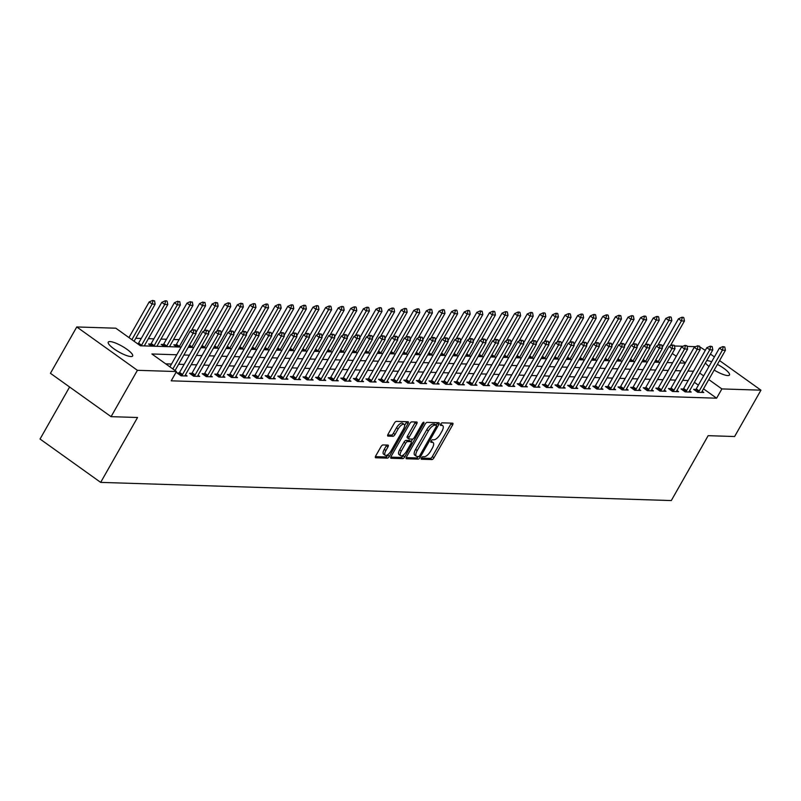 <?xml version="1.0" encoding="UTF-8"?>
<svg xmlns="http://www.w3.org/2000/svg" width="801" height="801" viewBox="0 0 801 801"><rect width="100%" height="100%" fill="white"/><g stroke="black" fill="none" stroke-linecap="round" stroke-linejoin="round"><path stroke-width="1.2" d="M421.466 457.932A1.512 0.601 125.6 0 0 421.286 459.173A1.512 0.601 125.6 0 0 421.436 459.223L431.949 459.564A2.153 0.851 125.6 0 0 433.972 457.772L452.575 425.021A2.153 0.851 125.6 0 0 452.845 423.238A2.153 0.851 125.6 0 0 452.625 423.168L442.112 422.828A1.512 0.601 125.6 0 0 440.69 424.079A1.512 0.601 125.6 0 0 440.51 425.331A1.512 0.601 125.6 0 0 440.66 425.381L442.022 425.421A6.889 2.723 125.6 0 1 442.723 425.641A6.889 2.723 125.6 0 1 441.882 431.349L440.33 434.072A6.889 2.723 125.6 0 1 433.852 439.799L432.5 439.759A1.512 0.601 125.6 0 0 431.078 441.011A1.512 0.601 125.6 0 0 430.898 442.252A1.512 0.601 125.6 0 0 431.048 442.302L432.41 442.342A6.889 2.723 125.6 0 1 433.111 442.563A6.889 2.723 125.6 0 1 432.27 448.27L430.718 451.003A6.889 2.723 125.6 0 1 424.24 456.72L422.878 456.68A1.512 0.601 125.6 0 0 421.466 457.932M109.957 341.566A14.038 3.294 -150.4 0 1 124.576 347.704A14.038 3.294 -150.4 0 1 132.656 355.994A14.038 3.294 -150.4 0 1 130.933 356.555A14.038 3.294 -150.4 0 1 116.315 350.417A14.038 3.294 -150.4 0 1 108.245 342.127A14.038 3.294 -150.4 0 1 109.957 341.566M706.742 360.57A14.038 3.294 -150.4 0 1 706.792 360.57A14.038 3.294 -150.4 0 1 711.658 361.772M717.406 364.385A14.038 3.294 -150.4 0 1 729.481 375.008A14.038 3.294 -150.4 0 1 727.769 375.569A14.038 3.294 -150.4 0 1 714.172 370.072M382.978 444.935A2.153 0.851 125.6 0 0 380.956 446.728L375.739 455.919A2.153 0.851 125.6 0 0 375.469 457.701A2.153 0.851 125.6 0 0 375.689 457.772L387.374 458.142A2.153 0.851 125.6 0 0 389.396 456.35L407.999 423.599A2.153 0.851 125.6 0 0 408.26 421.817A2.153 0.851 125.6 0 0 408.039 421.747L396.365 421.376A2.153 0.851 125.6 0 0 394.342 423.158L388.034 434.262A2.153 0.851 125.6 0 0 387.774 436.044A2.153 0.851 125.6 0 0 387.994 436.114L392.991 436.275A2.153 0.851 125.6 0 0 395.013 434.482L398.137 428.976A5.757 2.283 125.6 0 1 404.135 424.38A5.757 2.283 125.6 0 1 403.434 429.146L391.188 450.713A5.757 2.283 125.6 0 1 385.191 455.308A5.757 2.283 125.6 0 1 385.892 450.542L387.934 446.948A2.153 0.851 125.6 0 0 388.195 445.166A2.153 0.851 125.6 0 0 387.974 445.096L382.978 444.935M719.568 360.58L760.95 390.177L734.617 436.525L708.154 435.674L671.298 500.565L100.676 482.382L137.542 417.501L111.079 416.66L137.402 370.312L76.776 326.958L115.835 328.2L140.415 345.782L181.146 347.073M760.95 390.177L721.881 388.926L708.785 379.564M176.771 354.773L151.89 353.982L176.47 371.554L171.204 380.825L716.615 398.197L721.881 388.926M176.47 371.554L137.402 370.312M406.507 456.9A2.153 0.851 125.6 0 0 406.247 458.683A2.153 0.851 125.6 0 0 406.467 458.753L418.142 459.123A2.153 0.851 125.6 0 0 420.165 457.331L438.778 424.58A2.153 0.851 125.6 0 0 439.038 422.798A2.153 0.851 125.6 0 0 438.818 422.728L427.143 422.357A2.153 0.851 125.6 0 0 425.121 424.14L406.507 456.9M402.753 458.633L391.078 458.262A2.153 0.851 125.6 0 1 390.858 458.192A2.153 0.851 125.6 0 1 391.128 456.41L409.732 423.649A2.153 0.851 125.6 0 1 411.754 421.867L416.75 422.027A2.153 0.851 125.6 0 1 416.971 422.097A2.153 0.851 125.6 0 1 416.71 423.879L409.161 437.156A2.153 0.851 125.6 0 0 408.9 438.938A2.153 0.851 125.6 0 0 409.121 439.008L412.435 439.118A2.153 0.851 125.6 0 0 414.457 437.326L422.307 423.499A1.512 0.601 125.6 0 1 423.879 422.297A1.512 0.601 125.6 0 1 423.699 423.539L404.775 456.84A2.153 0.851 125.6 0 1 402.753 458.633L401.121 457.461L390.798 457.131M716.615 398.197L703.518 388.835M698.382 385.161L694.397 382.307M688.189 380.505L682.692 380.325M675.593 380.105L670.087 379.924M662.988 379.694L657.481 379.524M650.382 379.294L644.885 379.123M637.786 378.893L632.279 378.723M625.18 378.493L619.674 378.322M612.575 378.092L607.078 377.922M599.979 377.692L594.472 377.511M587.373 377.291L581.876 377.111M574.778 376.891L569.271 376.71M562.172 376.49L556.665 376.31M549.566 376.09L544.069 375.909M536.97 375.689L531.463 375.509M524.365 375.279L518.858 375.108M511.759 374.878L506.262 374.708M499.163 374.478L493.656 374.307M486.557 374.077L481.061 373.907M473.962 373.677L468.455 373.506M461.356 373.276L455.849 373.096M448.75 372.876L443.253 372.695M436.155 372.475L430.648 372.295M423.549 372.075L418.042 371.894M410.943 371.674L405.446 371.494M398.347 371.264L392.84 371.093M385.742 370.863L380.235 370.693M373.146 370.462L367.639 370.292M360.54 370.062L355.033 369.892M347.934 369.661L342.438 369.491M335.339 369.261L329.832 369.091M322.733 368.86L317.226 368.68M310.127 368.46L304.63 368.28M297.531 368.06L292.025 367.879M284.926 367.659L279.419 367.479M272.32 367.259L266.823 367.078M259.724 366.848L254.217 366.678M247.119 366.447L241.622 366.277M234.523 366.047L229.016 365.877M221.917 365.646L216.41 365.476M209.311 365.246L203.814 365.076M196.716 364.845L191.209 364.665M184.11 364.445L178.603 364.265M171.504 364.044L165.697 363.854M695.158 390.427L695.899 389.446L693.646 389.356L697.741 392.28L703.799 392.47L702.127 391.278M682.552 390.027L683.293 389.046L681.05 388.946L685.145 391.879L691.193 392.069L689.531 390.878M669.956 389.626L670.687 388.635L668.445 388.545L672.54 391.479L678.587 391.669L676.925 390.477M658.102 388.215L655.839 388.145L659.934 391.078L665.991 391.268L664.319 390.077M644.755 388.825L645.486 387.834L643.243 387.744L647.338 390.678L653.386 390.868L651.724 389.676M632.149 388.425L632.88 387.434L630.637 387.344L634.732 390.277L640.78 390.467L639.118 389.276M619.543 388.024L620.284 387.033L618.032 386.943L622.137 389.877L628.184 390.067L626.522 388.875M607.699 386.613L605.436 386.543L609.531 389.466L615.579 389.666L613.916 388.475M594.342 387.223L595.083 386.232L592.83 386.142L596.925 389.066L602.973 389.266L601.311 388.074M581.736 386.813L582.477 385.832L580.234 385.742L584.33 388.665L590.377 388.855L588.715 387.674M569.891 385.411L567.629 385.341L571.724 388.265L577.771 388.455L576.109 387.273M556.535 386.012L557.276 385.031L555.023 384.931L559.118 387.864L565.176 388.054L563.503 386.863M543.929 385.611L544.67 384.63L542.427 384.53L546.522 387.464L552.57 387.654L550.908 386.462M532.084 384.2L529.821 384.13L533.917 387.063L539.964 387.253L538.302 386.062M519.479 383.799L517.216 383.729L521.321 386.663L527.368 386.853L525.696 385.661M506.883 383.399L504.62 383.329L508.715 386.262L514.763 386.452L513.101 385.261M494.277 382.998L492.014 382.928L496.109 385.862L502.157 386.052L500.495 384.86M481.671 382.598L479.419 382.528L483.514 385.451L489.561 385.651L487.899 384.46M469.076 382.197L466.813 382.127L470.908 385.051L476.955 385.251L475.293 384.059M456.47 381.797L454.207 381.727L458.302 384.65L464.36 384.85L462.688 383.659M443.864 381.396L441.611 381.326L445.706 384.25L451.754 384.44L450.092 383.258M431.268 380.996L429.006 380.926L433.101 383.849L439.148 384.039L437.486 382.848M418.663 380.595L416.4 380.515L420.505 383.449L426.553 383.639L424.88 382.447M406.067 380.195L403.804 380.115L407.899 383.048L413.947 383.238L412.285 382.047M393.461 379.784L391.198 379.714L395.293 382.648L401.341 382.838L399.679 381.646M380.855 379.384L378.603 379.314L382.698 382.247L388.745 382.437L387.083 381.246M368.26 378.983L365.997 378.913L370.092 381.847L376.14 382.037L374.478 380.845M355.654 378.583L353.391 378.513L357.486 381.446L363.544 381.636L361.872 380.445M343.048 378.182L340.795 378.112L344.891 381.036L350.938 381.236L349.276 380.044M330.453 377.782L328.19 377.712L332.285 380.635L338.332 380.835L336.67 379.644M317.847 377.381L315.584 377.311L319.689 380.235L325.737 380.425L324.065 379.243M305.241 376.981L302.988 376.911L307.083 379.834L313.131 380.024L311.469 378.843M292.645 376.58L290.383 376.51L294.478 379.434L300.525 379.624L298.863 378.432M280.04 376.18L277.777 376.1L281.882 379.033L287.929 379.223L286.267 378.032M266.693 376.78L267.424 375.789L265.181 375.699L269.276 378.633L275.324 378.823L273.662 377.631M254.087 376.38L254.828 375.389L252.575 375.299L256.67 378.232L262.718 378.422L261.056 377.231M242.232 374.968L239.98 374.898L244.075 377.832L250.122 378.022L248.46 376.83M228.886 375.579L229.617 374.588L227.374 374.498L231.469 377.431L237.517 377.621L235.854 376.43M216.28 375.178L217.021 374.187L214.768 374.097L218.863 377.021L224.921 377.221L223.249 376.029M203.674 374.778L204.415 373.787L202.172 373.697L206.268 376.62L212.315 376.82L210.653 375.629M191.829 373.366L189.567 373.296L193.662 376.22L199.709 376.42L198.047 375.228M178.473 373.967L179.214 372.986L176.961 372.896L181.066 375.819L187.114 376.009L185.442 374.828M179.074 339.654L173.577 339.484M166.478 339.254L160.971 339.083M153.872 338.853L148.365 338.673M141.266 338.453L135.769 338.272M654.838 361.601L655.669 362.192M642.232 361.201L643.063 361.792M629.636 360.8L630.457 361.391M617.03 360.39L617.861 360.991M604.425 359.989L605.256 360.59M591.829 359.589L592.66 360.19M579.223 359.188L580.054 359.779M566.617 358.788L567.448 359.379M554.022 358.387L554.853 358.978M541.416 357.987L542.247 358.578M528.82 357.586L529.641 358.177M516.214 357.186L517.045 357.777M503.609 356.785L504.44 357.376M491.013 356.385L491.844 356.976M478.407 355.974L479.238 356.575M465.802 355.574L466.633 356.175M453.206 355.173L454.037 355.774M440.6 354.773L441.431 355.364M428.004 354.372L428.825 354.963M415.399 353.972L416.23 354.563M402.793 353.571L403.624 354.162M390.197 353.171L391.018 353.762M377.591 352.77L378.422 353.361M364.986 352.37L365.817 352.961M352.39 351.969L353.221 352.56M339.784 351.559L340.615 352.16M327.188 351.158L328.01 351.759M314.583 350.758L315.414 351.349M301.977 350.357L302.808 350.948M289.381 349.957L290.202 350.548M276.776 349.556L277.607 350.147M264.17 349.156L265.001 349.747M251.574 348.755L252.405 349.346M238.968 348.355L239.799 348.946M226.363 347.954L227.194 348.545M213.767 347.544L214.598 348.145M201.161 347.143L201.992 347.744M188.565 346.743L189.386 347.344M191.409 330.673L205.557 305.762L202.533 305.662L199.589 303.549L176.42 344.34A2.193 0.871 -54.4 0 1 176.05 344.901L173.807 344.8L176.791 346.933M169.522 346.703L169.522 346.703A2.193 0.871 -54.4 0 1 169.792 346.142L192.961 305.351L189.937 305.261L186.983 303.148L163.815 343.939A2.193 0.871 -54.4 0 1 163.454 344.49L161.201 344.4L164.185 346.533M169.682 346.332L170.233 346.733M156.916 346.302L156.916 346.302A2.193 0.871 -54.4 0 1 157.186 345.742L180.355 304.951L177.331 304.861L174.388 302.748L151.219 343.529A2.193 0.871 -54.4 0 1 150.848 344.09L148.606 343.999L151.589 346.132M157.086 345.932L157.637 346.322M138.263 343.669L137.432 343.649M144.48 345.531L145.031 345.922M69.607 387.003L40.05 439.028L100.676 482.382M699.694 346.803L705.301 350.387M710.437 354.062L714.422 356.906M111.079 416.66L50.443 373.306L76.776 326.958M661.896 345.601L663.218 345.642M674.492 346.002L683.013 346.272M687.098 346.402L695.608 346.673M708.985 366.478A14.038 3.294 -150.4 0 1 705.441 362.863M685.396 362.843L681.411 359.989M676.274 356.315L672.289 353.461M662.677 346.593L661.986 346.102M188.245 347.304L193.752 347.474M200.851 347.704L206.348 347.874M213.446 348.105L218.953 348.285M226.052 348.505L231.559 348.685M238.658 348.906L244.155 349.086M251.254 349.306L256.761 349.486M263.859 349.707L269.356 349.887M276.455 350.117L281.962 350.287M289.061 350.518L294.568 350.688M301.667 350.918L307.163 351.088M314.262 351.319L319.769 351.489M326.868 351.719L332.375 351.889M339.474 352.12L344.971 352.3M352.07 352.52L357.576 352.7M364.675 352.921L370.182 353.101M377.271 353.321L382.778 353.501M389.877 353.722L395.384 353.902M402.482 354.122L407.979 354.302M415.078 354.533L420.585 354.703M427.684 354.933L433.191 355.103M440.29 355.334L445.787 355.504M452.885 355.734L458.392 355.904M465.491 356.135L470.998 356.305M478.087 356.535L483.594 356.715M490.693 356.936L496.199 357.116M503.298 357.336L508.795 357.516M515.894 357.737L521.401 357.917M528.5 358.137L534.007 358.317M541.106 358.548L546.602 358.718M553.701 358.948L559.208 359.118M566.307 359.349L571.814 359.519M578.913 359.749L584.41 359.919M591.508 360.15L597.015 360.32M604.114 360.55L609.611 360.72M616.71 360.951L622.217 361.131M629.316 361.351L634.823 361.531M641.921 361.752L647.418 361.932M654.517 362.152L660.024 362.332M667.123 362.553L672.63 362.733M679.729 362.963L685.225 363.133M693.456 371.233L687.949 371.053M680.86 370.833L675.353 370.653M668.254 370.432L662.747 370.252M655.649 370.032L650.152 369.852M643.053 369.631L637.546 369.451M630.447 369.221L624.94 369.051M617.841 368.82L612.344 368.65M605.246 368.42L599.739 368.25M592.64 368.019L587.133 367.849M580.034 367.619L574.537 367.449M567.438 367.218L561.932 367.038M554.833 366.818L549.336 366.638M542.237 366.417L536.73 366.237M529.631 366.017L524.124 365.837M517.025 365.616L511.529 365.436M504.43 365.206L498.923 365.036M491.824 364.805L486.317 364.635M479.218 364.405L473.721 364.235M466.623 364.004L461.116 363.834M454.017 363.604L448.52 363.434M441.421 363.203L435.914 363.033M428.815 362.803L423.308 362.623M416.21 362.402L410.713 362.222M403.614 362.002L398.107 361.822M391.008 361.601L385.501 361.421M378.402 361.201L372.906 361.021M365.807 360.79L360.3 360.62M353.201 360.39L347.694 360.22M340.605 359.989L335.098 359.819M327.999 359.589L322.493 359.419M315.394 359.188L309.897 359.018M302.798 358.788L297.291 358.608M290.192 358.387L284.685 358.207M277.587 357.987L272.09 357.807M264.991 357.586L259.484 357.406M252.385 357.186L246.878 357.006M239.789 356.785L234.282 356.605M227.184 356.375L221.677 356.205M214.578 355.974L209.081 355.804M201.982 355.574L196.475 355.404M189.376 355.173L183.87 355.003M703.638 375.889L699.653 373.036M433.111 442.563L431.469 441.391A6.889 2.723 125.6 0 0 430.978 441.191M442.723 425.641L441.081 424.47A6.889 2.723 125.6 0 0 440.59 424.27M421.376 458.102L430.307 458.392A2.153 0.851 125.6 0 0 432.33 456.6L450.943 423.849A2.153 0.851 125.6 0 0 451.273 423.128M436.175 425.101L437.136 423.409A2.153 0.851 125.6 0 0 437.466 422.688M406.187 457.621L416.51 457.952A2.153 0.851 125.6 0 0 418.302 456.53M418.502 456.54A1.512 0.601 125.6 0 0 419.924 455.288L436.255 426.532A1.512 0.601 125.6 0 0 436.435 425.291A1.512 0.601 125.6 0 0 436.285 425.241L434.853 425.191A6.889 2.723 125.6 0 0 428.375 430.918L417.211 450.573A6.889 2.723 125.6 0 0 416.37 456.27A6.889 2.723 125.6 0 0 417.071 456.49L418.502 456.54M434.893 424.25A1.512 0.601 125.6 0 0 434.793 424.119A1.512 0.601 125.6 0 0 434.643 424.069L436.285 425.241M416.37 456.27L414.728 455.098A6.889 2.723 125.6 0 1 415.569 449.401L426.733 429.747A6.889 2.723 125.6 0 1 433.211 424.019L434.643 424.069M408.76 438.758L407.479 437.837A2.153 0.851 125.6 0 1 407.258 437.767A2.153 0.851 125.6 0 1 407.519 435.984L415.068 422.708A2.153 0.851 125.6 0 0 415.399 421.977M412.555 439.108L411.103 441.661M403.694 454.708L403.143 455.669L404.775 456.84M401.331 450.943A5.757 2.283 125.6 0 0 400.63 455.709A5.757 2.283 125.6 0 0 406.628 451.113L410.943 443.514A2.153 0.851 125.6 0 0 411.203 441.731A2.153 0.851 125.6 0 0 410.983 441.661L407.669 441.561A2.153 0.851 125.6 0 0 405.646 443.343L401.331 450.943L399.689 449.772A5.757 2.283 125.6 0 0 398.988 454.537L400.63 455.709M409.701 440.74A2.153 0.851 125.6 0 0 409.561 440.56A2.153 0.851 125.6 0 0 409.351 440.49L410.983 441.661M399.689 449.772L404.004 442.172A2.153 0.851 125.6 0 1 406.027 440.39L409.351 440.49M401.121 457.461A2.153 0.851 125.6 0 0 403.143 455.669M385.191 455.308L383.549 454.137A5.757 2.283 125.6 0 1 384.25 449.371L386.292 445.777A2.153 0.851 125.6 0 0 386.623 445.056M404.135 424.38L402.502 423.208A5.757 2.283 125.6 0 0 396.505 427.804L398.137 428.976M387.704 434.983L391.349 435.103A2.153 0.851 125.6 0 0 393.371 433.311L396.505 427.804M404.615 425.501L406.357 422.427A2.153 0.851 125.6 0 0 406.688 421.706M375.409 456.64L385.732 456.97A2.153 0.851 125.6 0 0 387.754 455.178L388.255 454.307M655.448 360.52L657.881 362.262A2.193 0.871 -54.4 0 0 658.242 361.702L681.411 320.921L678.467 318.808L662.227 347.394M683.333 317.346L681.821 317.296L683.333 317.346M670.287 345.922L684.434 321.011L681.411 320.921L682.312 317.647M684.434 321.011L683.824 317.697M681.821 317.296L678.467 318.808M724.785 346.993L722.782 346.593L724.785 346.993L725.406 350.307L702.237 391.088A2.193 0.871 125.6 0 0 701.966 391.649L701.666 392.41M698.292 392.3L698.842 391.549A2.193 0.871 125.6 0 0 699.213 390.988L722.382 350.207L719.428 348.095L722.782 346.593M698.842 391.549L695.899 389.446A2.193 0.871 125.6 0 0 696.259 388.885L719.428 348.095M725.406 350.307L722.382 350.207L723.273 346.943M642.843 360.12L645.276 361.862A2.193 0.871 -54.4 0 0 645.646 361.301L668.815 320.51L665.861 318.408L649.621 346.993M670.727 316.946L669.215 316.896L670.727 316.946M657.681 345.521L671.839 320.61L668.815 320.51L669.706 317.246M671.839 320.61L671.218 317.296M669.215 316.896L665.861 318.408M630.247 359.719L632.67 361.461A2.193 0.871 -54.4 0 0 633.04 360.901L656.209 320.11L653.256 318.007L637.025 346.593M658.122 316.545L656.61 316.495L658.122 316.545M645.085 345.121L659.233 320.21L656.209 320.11L657.11 316.846M659.233 320.21L658.622 316.896M656.61 316.495L653.256 318.007M617.641 359.319L620.074 361.061A2.193 0.871 -54.4 0 0 620.435 360.5L643.603 319.709L640.66 317.607L624.42 346.192M645.526 316.145L644.014 316.095L645.526 316.145M632.48 344.72L646.627 319.809L643.603 319.709L644.505 316.445M646.627 319.809L646.017 316.495M644.014 316.095L640.66 317.607M712.189 346.593L710.177 346.192L712.189 346.593L712.8 349.907L689.631 390.688A2.193 0.871 125.6 0 0 689.361 391.248L689.06 391.999M685.686 391.899L686.237 391.148A2.193 0.871 125.6 0 0 686.607 390.588L709.776 349.807L706.822 347.694L710.177 346.192M686.237 391.148L683.293 389.046A2.193 0.871 125.6 0 0 683.664 388.485L706.822 347.694M712.8 349.907L709.776 349.807L710.677 346.543M699.583 346.192L697.581 345.792L699.583 346.192L700.204 349.496L677.035 390.287A2.193 0.871 125.6 0 0 676.755 390.848L676.465 391.599M673.08 391.499L673.641 390.748A2.193 0.871 125.6 0 0 674.001 390.187L697.17 349.406L694.227 347.294L697.581 345.792M673.641 390.748L670.687 388.635A2.193 0.871 125.6 0 0 671.058 388.084L694.227 347.294M700.204 349.496L697.17 349.406L698.072 346.142M686.978 345.792L684.975 345.391L686.978 345.792L687.598 349.096L664.429 389.887A2.193 0.871 125.6 0 0 664.159 390.447L663.859 391.198M660.485 391.098L661.035 390.347A2.193 0.871 125.6 0 0 661.406 389.787L684.575 349.006L681.621 346.893L684.975 345.391M657.351 389.226L658.092 388.235A2.193 0.871 125.6 0 0 658.452 387.674L681.621 346.893M687.598 349.096L684.575 349.006L685.466 345.742M605.035 358.918L607.468 360.66A2.193 0.871 -54.4 0 0 607.839 360.09L631.008 319.309L628.054 317.196L611.814 345.782M632.92 315.744L631.408 315.694L632.92 315.744M619.874 344.32L634.032 319.409L631.008 319.309L631.899 316.045M634.032 319.409L633.411 316.095M631.408 315.694L628.054 317.196M674.382 345.381L672.379 344.981L674.382 345.381L674.993 348.695L651.824 389.486A2.193 0.871 125.6 0 0 651.553 390.047L651.263 390.798M647.879 390.688L648.44 389.947A2.193 0.871 125.6 0 0 648.8 389.386L671.969 348.605L669.025 346.493L672.379 344.981M648.44 389.947L645.486 387.834A2.193 0.871 125.6 0 0 645.856 387.273L669.025 346.493M674.993 348.695L671.969 348.605L672.87 345.341M607.278 343.919L621.426 319.008L618.402 318.908L595.233 359.689A2.193 0.871 -54.4 0 1 594.873 360.25L594.863 360.26M619.303 315.644L620.815 315.694L618.813 315.294L619.303 315.644L618.402 318.908L615.458 316.795L599.218 345.381M621.426 319.008L620.815 315.694M618.813 315.294L615.458 316.795M579.834 358.117L582.267 359.849A2.193 0.871 -54.4 0 0 582.637 359.289L605.796 318.508L602.853 316.395L586.612 344.981M607.719 314.943L606.207 314.893L607.719 314.943M594.672 343.519L608.83 318.608L605.796 318.508L606.697 315.244M608.83 318.608L608.209 315.294M606.207 314.893L602.853 316.395M567.238 357.717L569.661 359.449A2.193 0.871 -54.4 0 0 570.032 358.888L593.201 318.107L590.247 315.995L574.007 344.58M595.113 314.533L593.601 314.493L595.113 314.533M582.067 343.118L596.224 318.197L593.201 318.107L594.092 314.843M596.224 318.197L595.604 314.893M593.601 314.493L590.247 315.995M554.632 357.306L557.055 359.048A2.193 0.871 -54.4 0 0 557.426 358.488L580.595 317.707L577.651 315.594L561.411 344.18M582.517 314.132L581.005 314.092L582.517 314.132M569.471 342.718L583.619 317.797L580.595 317.707L581.496 314.443M583.619 317.797L583.008 314.493M581.005 314.092L577.651 315.594M542.027 356.906L544.46 358.648A2.193 0.871 -54.4 0 0 544.83 358.087L567.999 317.306L565.045 315.194L548.805 343.779M569.912 313.732L568.4 313.682L569.912 313.732M556.865 342.307L571.023 317.396L567.999 317.306L568.89 314.042M571.023 317.396L570.402 314.082M568.4 313.682L565.045 315.194M661.776 344.981L659.774 344.58L661.776 344.981L662.397 348.295L639.228 389.086A2.193 0.871 125.6 0 0 638.958 389.646L638.657 390.397M635.273 390.287L635.834 389.546A2.193 0.871 125.6 0 0 636.204 388.986L659.373 348.205L656.419 346.092L659.774 344.58M635.834 389.546L632.88 387.434A2.193 0.871 125.6 0 0 633.251 386.873L656.419 346.092M662.397 348.295L659.373 348.205L660.264 344.941M649.17 344.58L647.168 344.18L649.17 344.58L649.791 347.894L626.622 388.675A2.193 0.871 125.6 0 0 626.352 389.246L626.052 389.997M622.677 389.887L623.228 389.146A2.193 0.871 125.6 0 0 623.599 388.585L646.767 347.794L643.814 345.692L647.168 344.18M623.228 389.146L620.284 387.033A2.193 0.871 125.6 0 0 620.645 386.472L643.814 345.692M649.791 347.894L646.767 347.794L647.659 344.53M636.575 344.18L634.572 343.779L636.575 344.18L637.185 347.494L614.017 388.275A2.193 0.871 125.6 0 0 613.746 388.845L613.456 389.596M610.072 389.486L610.632 388.745A2.193 0.871 125.6 0 0 610.993 388.185L634.162 347.394L631.218 345.291L634.572 343.779M606.948 387.624L607.679 386.633A2.193 0.871 125.6 0 0 608.049 386.072L631.218 345.291M637.185 347.494L634.162 347.394L635.063 344.13M623.969 343.779L621.966 343.379L623.969 343.779L624.59 347.093L601.421 387.874A2.193 0.871 125.6 0 0 601.15 388.435L600.85 389.196M597.476 389.086L598.027 388.345A2.193 0.871 125.6 0 0 598.397 387.784L621.566 346.993L618.612 344.891L621.966 343.379M598.027 388.345L595.083 386.232A2.193 0.871 125.6 0 0 595.443 385.671L618.612 344.891M624.59 347.093L621.566 346.993L622.457 343.729M611.373 343.379L609.361 342.978L611.373 343.379L611.984 346.693L588.815 387.474A2.193 0.871 125.6 0 0 588.545 388.034L588.244 388.795M584.87 388.685L585.421 387.934A2.193 0.871 125.6 0 0 585.791 387.384L608.96 346.593L606.007 344.49L609.361 342.978M585.421 387.934L582.477 385.832A2.193 0.871 125.6 0 0 582.838 385.271L606.007 344.49M611.984 346.693L608.96 346.593L609.861 343.329M529.431 356.505L531.854 358.247A2.193 0.871 -54.4 0 0 532.224 357.687L555.393 316.906L552.44 314.793L536.209 343.379M557.306 313.331L555.794 313.281L557.306 313.331M544.269 341.907L558.417 316.996L555.393 316.906L556.284 313.642M558.417 316.996L557.806 313.682M555.794 313.281L552.44 314.793M598.768 342.978L596.765 342.578L598.768 342.978L599.378 346.292L576.219 387.073A2.193 0.871 125.6 0 0 575.939 387.634L575.649 388.395M572.264 388.285L572.825 387.534A2.193 0.871 125.6 0 0 573.186 386.973L596.355 346.192L593.411 344.08L596.765 342.578M569.141 386.412L569.871 385.431A2.193 0.871 125.6 0 0 570.242 384.87L593.411 344.08M599.378 346.292L596.355 346.192L597.256 342.928M516.825 356.105L519.258 357.847A2.193 0.871 -54.4 0 0 519.619 357.286L542.788 316.495L539.844 314.392L523.604 342.978M544.71 312.931L543.198 312.881L544.71 312.931M531.664 341.506L545.811 316.595L542.788 316.495L543.689 313.231M545.811 316.595L545.201 313.281M543.198 312.881L539.844 314.392M586.162 342.578L584.159 342.177L586.162 342.578L586.783 345.892L563.614 386.673A2.193 0.871 125.6 0 0 563.343 387.233L563.043 387.994M559.669 387.884L560.219 387.133A2.193 0.871 125.6 0 0 560.59 386.573L583.759 345.792L580.805 343.679L584.159 342.177M560.219 387.133L557.276 385.031A2.193 0.871 125.6 0 0 557.636 384.47L580.805 343.679M586.783 345.892L583.759 345.792L584.65 342.528M504.219 355.704L506.653 357.446A2.193 0.871 -54.4 0 0 507.023 356.886L530.192 316.095L527.238 313.992L510.998 342.578M532.104 312.53L530.592 312.48L532.104 312.53M519.058 341.106L533.216 316.195L530.192 316.095L531.083 312.831M533.216 316.195L532.595 312.881M530.592 312.48L527.238 313.992M573.566 342.177L571.564 341.777L573.566 342.177L574.177 345.491L551.008 386.272A2.193 0.871 125.6 0 0 550.738 386.833L550.447 387.584M547.063 387.484L547.624 386.733A2.193 0.871 125.6 0 0 547.984 386.172L571.153 345.391L568.209 343.279L571.564 341.777M547.624 386.733L544.67 384.63A2.193 0.871 125.6 0 0 545.04 384.069L568.209 343.279M574.177 345.491L571.153 345.391L572.054 342.127M491.624 355.304L494.047 357.046A2.193 0.871 -54.4 0 0 494.417 356.485L517.586 315.694L514.643 313.591L498.402 342.177M519.509 312.13L517.997 312.08L519.509 312.13M506.462 340.705L520.61 315.794L517.586 315.694L518.487 312.43M520.61 315.794L519.999 312.48M517.997 312.08L514.643 313.591M560.96 341.777L558.958 341.376L560.96 341.777L561.581 345.081L538.412 385.872A2.193 0.871 125.6 0 0 538.132 386.432L537.841 387.183M534.457 387.083L535.018 386.332A2.193 0.871 125.6 0 0 535.388 385.772L558.557 344.991L555.604 342.878L558.958 341.376M531.333 385.211L532.064 384.22A2.193 0.871 125.6 0 0 532.435 383.659L555.604 342.878M561.581 345.081L558.557 344.991L559.448 341.727M479.018 354.903L481.451 356.645A2.193 0.871 -54.4 0 0 481.812 356.085L504.98 315.294L502.037 313.191L485.796 341.777M506.903 311.729L505.391 311.679L506.903 311.729M493.857 340.305L508.014 315.394L504.98 315.294L505.882 312.03M508.014 315.394L507.393 312.08M505.391 311.679L502.037 313.191M548.355 341.366L546.352 340.976L548.355 341.366L548.975 344.68L525.806 385.471A2.193 0.871 125.6 0 0 525.536 386.032L525.236 386.783M521.862 386.673L522.412 385.932A2.193 0.871 125.6 0 0 522.783 385.371L545.952 344.59L542.998 342.478L546.352 340.976M518.728 384.81L519.469 383.819A2.193 0.871 125.6 0 0 519.829 383.258L542.998 342.478M548.975 344.68L545.952 344.59L546.843 341.326M466.422 354.503L468.845 356.245A2.193 0.871 -54.4 0 0 469.216 355.674L492.385 314.893L489.431 312.78L473.191 341.366M494.297 311.329L492.785 311.279L494.297 311.329M481.251 339.904L495.408 314.993L492.385 314.893L493.276 311.629M495.408 314.993L494.788 311.679M492.785 311.279L489.431 312.78M535.759 340.966L533.756 340.565L535.759 340.966L536.37 344.28L513.201 385.071A2.193 0.871 125.6 0 0 512.93 385.631L512.64 386.382M509.256 386.272L509.816 385.531A2.193 0.871 125.6 0 0 510.177 384.971L533.346 344.19L530.402 342.077L533.756 340.565M506.132 384.41L506.863 383.419A2.193 0.871 125.6 0 0 507.233 382.858L530.402 342.077M536.37 344.28L533.346 344.19L534.247 340.926M468.655 339.504L482.803 314.593L479.779 314.493L456.61 355.274A2.193 0.871 -54.4 0 1 456.25 355.834L456.24 355.844M480.68 311.229L482.192 311.279L480.189 310.878L480.68 311.229L479.779 314.493L476.835 312.38L460.595 340.966M482.803 314.593L482.192 311.279M480.189 310.878L476.835 312.38M441.211 353.702L443.644 355.434A2.193 0.871 -54.4 0 0 444.014 354.873L467.183 314.092L464.23 311.979L447.989 340.565M469.096 310.528L467.584 310.478L469.096 310.528M456.049 339.103L470.207 314.192L467.183 314.092L468.074 310.828M470.207 314.192L469.586 310.878M467.584 310.478L464.23 311.979M428.615 353.301L431.038 355.033A2.193 0.871 -54.4 0 0 431.409 354.473L454.578 313.692L451.624 311.579L435.384 340.165M456.49 310.117L454.978 310.077L456.49 310.117M443.454 338.703L457.601 313.782L454.578 313.692L455.469 310.428M457.601 313.782L456.981 310.478M454.978 310.077L451.624 311.579M416.009 352.891L418.442 354.633A2.193 0.871 -54.4 0 0 418.803 354.072L441.972 313.291L439.028 311.178L422.788 339.764M443.894 309.717L442.382 309.677L443.894 309.717M430.848 338.292L444.996 313.381L441.972 313.291L442.873 310.027M444.996 313.381L444.385 310.067M442.382 309.677L439.028 311.178M403.404 352.49L405.837 354.232A2.193 0.871 -54.4 0 0 406.207 353.672L429.376 312.891L426.422 310.778L410.182 339.364M431.288 309.316L429.777 309.266L431.288 309.316M418.242 337.892L432.4 312.981L429.376 312.891L430.267 309.627M432.4 312.981L431.779 309.667M429.777 309.266L426.422 310.778M390.808 352.09L393.231 353.832A2.193 0.871 -54.4 0 0 393.601 353.271L416.77 312.49L413.817 310.377L397.586 338.963M418.693 308.916L417.171 308.866L418.693 308.916M405.646 337.491L419.794 312.58L416.77 312.49L417.671 309.216M419.794 312.58L419.183 309.266M417.171 308.866L413.817 310.377M378.202 351.689L380.635 353.431A2.193 0.871 -54.4 0 0 380.996 352.871L404.165 312.08L401.221 309.977L384.981 338.563M406.087 308.515L404.575 308.465L406.087 308.515M393.041 337.091L407.188 312.18L404.165 312.08L405.066 308.816M407.188 312.18L406.578 308.866M404.575 308.465L401.221 309.977M365.596 351.289L368.029 353.031A2.193 0.871 -54.4 0 0 368.4 352.47L391.569 311.679L388.615 309.576L372.375 338.162M393.481 308.115L391.969 308.065L393.481 308.115M380.435 336.69L394.593 311.779L391.569 311.679L392.46 308.415M394.593 311.779L393.972 308.465M391.969 308.065L388.615 309.576M353.001 350.888L355.424 352.63A2.193 0.871 -54.4 0 0 355.794 352.07L378.963 311.279L376.019 309.176L359.779 337.762M380.886 307.714L379.374 307.664L380.886 307.714M367.839 336.29L381.987 311.379L378.963 311.279L379.864 308.015M381.987 311.379L381.376 308.065M379.374 307.664L376.019 309.176M340.395 350.488L342.828 352.23A2.193 0.871 -54.4 0 0 343.198 351.659L366.367 310.878L363.414 308.775L347.173 337.361M368.28 307.314L366.768 307.264L368.28 307.314M355.233 335.889L369.391 310.978L366.367 310.878L367.259 307.614M369.391 310.978L368.77 307.664M366.768 307.264L363.414 308.775M327.799 350.087L330.222 351.829A2.193 0.871 -54.4 0 0 330.593 351.259L353.762 310.478L350.808 308.365L334.568 336.951M355.674 306.913L354.162 306.863L355.674 306.913M342.638 335.489L356.785 310.578L353.762 310.478L354.653 307.214M356.785 310.578L356.165 307.264M354.162 306.863L350.808 308.365M315.194 349.687L317.627 351.419A2.193 0.871 -54.4 0 0 317.987 350.858L341.156 310.077L338.212 307.964L321.972 336.55M343.078 306.513L341.566 306.463L343.078 306.513M330.032 335.088L344.18 310.177L341.156 310.077L342.057 306.813M344.18 310.177L343.569 306.863M341.566 306.463L338.212 307.964M302.588 349.286L305.021 351.018A2.193 0.871 -54.4 0 0 305.391 350.458L328.56 309.677L325.606 307.564L309.366 336.15M330.473 306.112L328.961 306.062L330.473 306.112M317.426 334.688L331.584 309.767L328.56 309.677L329.451 306.413M331.584 309.767L330.963 306.463M328.961 306.062L325.606 307.564M289.992 348.876L292.415 350.618A2.193 0.871 -54.4 0 0 292.786 350.057L315.954 309.276L313.001 307.163L296.77 335.749M317.867 305.702L316.355 305.662L317.867 305.702M304.831 334.287L318.978 309.366L315.954 309.276L316.856 306.012M318.978 309.366L318.367 306.062M316.355 305.662L313.001 307.163M277.386 348.475L279.819 350.217A2.193 0.871 -54.4 0 0 280.18 349.657L303.349 308.876L300.405 306.763L284.165 335.349M305.271 305.301L303.759 305.261L305.271 305.301M292.225 333.877L306.372 308.966L303.349 308.876L304.25 305.612M306.372 308.966L305.762 305.652M303.759 305.261L300.405 306.763M264.781 348.075L267.214 349.817A2.193 0.871 -54.4 0 0 267.584 349.256L290.753 308.475L287.799 306.362L271.559 334.948M292.665 304.901L291.153 304.851L292.665 304.901M279.619 333.476L293.777 308.565L290.753 308.475L291.644 305.211M293.777 308.565L293.156 305.251M291.153 304.851L287.799 306.362M252.185 347.674L254.608 349.416A2.193 0.871 -54.4 0 0 254.978 348.856L278.147 308.065L275.204 305.962L258.963 334.548M280.07 304.5L278.558 304.45L280.07 304.5M267.023 333.076L281.171 308.165L278.147 308.065L279.048 304.801M281.171 308.165L280.56 304.851M278.558 304.45L275.204 305.962M239.579 347.274L242.012 349.016A2.193 0.871 -54.4 0 0 242.383 348.455L265.552 307.664L262.598 305.561L246.358 334.147M267.464 304.1L265.952 304.05L267.464 304.1M254.418 332.675L268.575 307.764L265.552 307.664L266.443 304.4M268.575 307.764L267.955 304.45M265.952 304.05L262.598 305.561M226.983 346.873L229.406 348.615A2.193 0.871 -54.4 0 0 229.777 348.055L252.946 307.264L249.992 305.161L233.752 333.747M254.858 303.699L253.346 303.649L254.858 303.699M241.812 332.275L255.97 307.364L252.946 307.264L253.837 304M255.97 307.364L255.349 304.05M253.346 303.649L249.992 305.161M229.216 331.874L243.364 306.963L240.34 306.863L217.171 347.654A2.193 0.871 -54.4 0 1 216.811 348.205L216.801 348.215M241.241 303.599L242.753 303.649L240.751 303.249L241.241 303.599L240.34 306.863L237.396 304.76L221.156 333.346M243.364 306.963L242.753 303.649M240.751 303.249L237.396 304.76M216.61 331.474L230.768 306.563L227.744 306.463L204.575 347.244A2.193 0.871 -54.4 0 1 204.205 347.804L204.205 347.814M228.635 303.199L230.147 303.249L228.145 302.848L228.635 303.199L227.744 306.463L224.791 304.35L208.55 332.936M230.768 306.563L230.147 303.249M228.145 302.848L224.791 304.35M204.015 331.073L218.162 306.162L215.139 306.062L191.97 346.843A2.193 0.871 -54.4 0 1 191.599 347.404L191.599 347.414M216.03 302.798L217.552 302.848L215.539 302.448L216.03 302.798L215.139 306.062L212.185 303.949L195.955 332.535M218.162 306.162L217.552 302.848M215.539 302.448L212.185 303.949M175.319 345.882L176.05 344.901L179.003 347.003A2.193 0.871 -54.4 0 0 179.364 346.443L202.533 305.662L203.434 302.398L204.946 302.448L203.434 302.398M205.557 305.762L204.946 302.448M202.943 302.047L199.589 303.549M162.713 345.481L163.454 344.49L166.398 346.603A2.193 0.871 -54.4 0 0 166.768 346.042L189.937 305.261L190.828 301.997L192.34 302.047L190.828 301.997M192.961 305.351L192.34 302.047M190.338 301.647L186.983 303.148M150.107 345.081L150.848 344.09L153.792 346.202A2.193 0.871 -54.4 0 0 154.162 345.642L177.331 304.861L178.233 301.597L179.744 301.637L178.233 301.597M180.355 304.951L179.744 301.637M177.742 301.246L174.388 302.748M138.243 343.689L141.196 345.802A2.193 0.871 -54.4 0 0 141.557 345.241L164.726 304.46L161.782 302.347L138.613 343.128A2.193 0.871 -54.4 0 1 138.243 343.689L137.982 344.04M166.648 300.886L165.136 300.836L166.648 300.886M144.31 345.902L144.31 345.902A2.193 0.871 -54.4 0 1 144.591 345.341L167.759 304.55L164.726 304.46L165.627 301.196M167.759 304.55L167.139 301.236M165.136 300.836L161.782 302.347M523.153 340.565L521.151 340.165L523.153 340.565L523.774 343.879L500.605 384.66A2.193 0.871 125.6 0 0 500.335 385.231L500.034 385.982M496.66 385.872L497.211 385.131A2.193 0.871 125.6 0 0 497.581 384.57L520.75 343.789L517.796 341.677L521.151 340.165M493.526 384.009L494.257 383.018A2.193 0.871 125.6 0 0 494.628 382.457L517.796 341.677M523.774 343.879L520.75 343.789L521.641 340.515M510.557 340.165L508.545 339.764L510.557 340.165L511.168 343.479L487.999 384.26A2.193 0.871 125.6 0 0 487.729 384.83L487.429 385.581M484.054 385.471L484.605 384.73A2.193 0.871 125.6 0 0 484.975 384.17L508.144 343.379L505.191 341.276L508.545 339.764M480.92 383.609L481.661 382.618A2.193 0.871 125.6 0 0 482.022 382.057L505.191 341.276M511.168 343.479L508.144 343.379L509.046 340.115M497.952 339.764L495.949 339.364L497.952 339.764L498.562 343.078L475.394 383.859A2.193 0.871 125.6 0 0 475.123 384.43L474.833 385.181M471.449 385.071L472.009 384.33A2.193 0.871 125.6 0 0 472.37 383.769L495.539 342.978L492.595 340.876L495.949 339.364M468.325 383.208L469.056 382.217A2.193 0.871 125.6 0 0 469.426 381.656L492.595 340.876M498.562 343.078L495.539 342.978L496.44 339.714M485.346 339.364L483.343 338.963L485.346 339.364L485.967 342.678L462.798 383.459A2.193 0.871 125.6 0 0 462.527 384.019L462.227 384.78M458.853 384.67L459.404 383.929A2.193 0.871 125.6 0 0 459.774 383.369L482.943 342.578L479.989 340.475L483.343 338.963M455.719 382.808L456.46 381.817A2.193 0.871 125.6 0 0 456.82 381.256L479.989 340.475M485.967 342.678L482.943 342.578L483.834 339.314M472.75 338.963L470.748 338.563L472.75 338.963L473.361 342.277L450.192 383.058A2.193 0.871 125.6 0 0 449.922 383.619L449.621 384.38M446.247 384.27L446.808 383.519A2.193 0.871 125.6 0 0 447.168 382.958L470.337 342.177L467.394 340.075L470.748 338.563M443.113 382.397L443.854 381.416A2.193 0.871 125.6 0 0 444.225 380.855L467.394 340.075M473.361 342.277L470.337 342.177L471.238 338.913M460.144 338.563L458.142 338.162L460.144 338.563L460.765 341.877L437.596 382.658A2.193 0.871 125.6 0 0 437.316 383.218L437.026 383.979M433.641 383.869L434.202 383.118A2.193 0.871 125.6 0 0 434.573 382.558L457.731 341.777L454.788 339.664L458.142 338.162M430.517 381.997L431.248 381.016A2.193 0.871 125.6 0 0 431.619 380.455L454.788 339.664M460.765 341.877L457.731 341.777L458.633 338.513M447.539 338.162L445.536 337.762L447.539 338.162L448.16 341.476L424.991 382.257A2.193 0.871 125.6 0 0 424.72 382.818L424.42 383.569M421.046 383.469L421.596 382.718A2.193 0.871 125.6 0 0 421.967 382.157L445.136 341.376L442.182 339.264L445.536 337.762M417.912 381.596L418.653 380.615A2.193 0.871 125.6 0 0 419.013 380.054L442.182 339.264M448.16 341.476L445.136 341.376L446.027 338.112M434.943 337.762L432.94 337.361L434.943 337.762L435.554 341.066L412.385 381.857A2.193 0.871 125.6 0 0 412.115 382.417L411.824 383.168M408.44 383.068L409.001 382.317A2.193 0.871 125.6 0 0 409.361 381.757L432.53 340.976L429.586 338.863L432.94 337.361M405.316 381.196L406.047 380.215A2.193 0.871 125.6 0 0 406.417 379.654L429.586 338.863M435.554 341.066L432.53 340.976L433.431 337.712M422.337 337.361L420.335 336.961L422.337 337.361L422.958 340.665L399.789 381.456A2.193 0.871 125.6 0 0 399.519 382.017L399.218 382.768M395.844 382.668L396.395 381.917A2.193 0.871 125.6 0 0 396.765 381.356L419.934 340.575L416.981 338.463L420.335 336.961M392.71 380.795L393.441 379.804A2.193 0.871 125.6 0 0 393.812 379.243L416.981 338.463M422.958 340.665L419.934 340.575L420.825 337.311M409.742 336.951L407.729 336.56L409.742 336.951L410.352 340.265L387.183 381.056A2.193 0.871 125.6 0 0 386.913 381.616L386.613 382.367M383.238 382.257L383.789 381.516A2.193 0.871 125.6 0 0 384.16 380.956L407.329 340.175L404.375 338.062L407.729 336.56M380.105 380.395L380.845 379.404A2.193 0.871 125.6 0 0 381.206 378.843L404.375 338.062M410.352 340.265L407.329 340.175L408.22 336.911M397.136 336.55L395.133 336.15L397.136 336.55L397.747 339.864L374.578 380.655A2.193 0.871 125.6 0 0 374.307 381.216L374.017 381.967M370.633 381.857L371.193 381.116A2.193 0.871 125.6 0 0 371.554 380.555L394.723 339.774L391.779 337.662L395.133 336.15M367.509 379.994L368.24 379.003A2.193 0.871 125.6 0 0 368.61 378.442L391.779 337.662M397.747 339.864L394.723 339.774L395.624 336.51M384.53 336.15L382.528 335.749L384.53 336.15L385.151 339.464L361.982 380.245A2.193 0.871 125.6 0 0 361.712 380.815L361.411 381.566M358.037 381.456L358.588 380.715A2.193 0.871 125.6 0 0 358.958 380.155L382.127 339.364L379.173 337.261L382.528 335.749M354.903 379.594L355.644 378.603A2.193 0.871 125.6 0 0 356.004 378.042L379.173 337.261M385.151 339.464L382.127 339.364L383.018 336.1M371.934 335.749L369.922 335.349L371.934 335.749L372.545 339.063L349.376 379.844A2.193 0.871 125.6 0 0 349.106 380.415L348.805 381.166M345.431 381.056L345.982 380.315A2.193 0.871 125.6 0 0 346.352 379.754L369.521 338.963L366.568 336.861L369.922 335.349M342.297 379.193L343.038 378.202A2.193 0.871 125.6 0 0 343.409 377.641L366.568 336.861M372.545 339.063L369.521 338.963L370.422 335.699M359.329 335.349L357.326 334.948L359.329 335.349L359.949 338.663L336.78 379.444A2.193 0.871 125.6 0 0 336.5 380.014L336.21 380.765M332.826 380.655L333.386 379.914A2.193 0.871 125.6 0 0 333.747 379.354L356.916 338.563L353.972 336.46L357.326 334.948M329.702 378.793L330.433 377.802A2.193 0.871 125.6 0 0 330.803 377.241L353.972 336.46M359.949 338.663L356.916 338.563L357.817 335.299M346.723 334.948L344.72 334.548L346.723 334.948L347.344 338.262L324.175 379.043A2.193 0.871 125.6 0 0 323.904 379.604L323.604 380.365M320.23 380.255L320.78 379.504A2.193 0.871 125.6 0 0 321.151 378.953L344.32 338.162L341.366 336.06L344.72 334.548M317.096 378.392L317.837 377.401A2.193 0.871 125.6 0 0 318.197 376.84L341.366 336.06M347.344 338.262L344.32 338.162L345.211 334.898M334.127 334.548L332.125 334.147L334.127 334.548L334.738 337.862L311.569 378.643A2.193 0.871 125.6 0 0 311.299 379.203L311.008 379.964M307.624 379.854L308.185 379.103A2.193 0.871 125.6 0 0 308.545 378.543L331.714 337.762L328.77 335.649L332.125 334.147M304.5 377.982L305.231 377.001A2.193 0.871 125.6 0 0 305.602 376.44L328.77 335.649M334.738 337.862L331.714 337.762L332.615 334.498M321.521 334.147L319.519 333.747L321.521 334.147L322.142 337.461L298.973 378.242A2.193 0.871 125.6 0 0 298.703 378.803L298.403 379.564M295.018 379.454L295.579 378.703A2.193 0.871 125.6 0 0 295.949 378.142L319.118 337.361L316.165 335.249L319.519 333.747M291.894 377.581L292.625 376.6A2.193 0.871 125.6 0 0 292.996 376.039L316.165 335.249M322.142 337.461L319.118 337.361L320.01 334.097M308.916 333.747L306.913 333.346L308.916 333.747L309.536 337.061L286.368 377.842A2.193 0.871 125.6 0 0 286.097 378.402L285.797 379.153M282.423 379.053L282.973 378.302A2.193 0.871 125.6 0 0 283.344 377.742L306.513 336.961L303.559 334.848L306.913 333.346M279.289 377.181L280.03 376.2A2.193 0.871 125.6 0 0 280.39 375.639L303.559 334.848M309.536 337.061L306.513 336.961L307.404 333.697M296.32 333.346L294.317 332.946L296.32 333.346L296.931 336.65L273.762 377.441A2.193 0.871 125.6 0 0 273.491 378.002L273.201 378.753M269.817 378.653L270.378 377.902A2.193 0.871 125.6 0 0 270.738 377.341L293.907 336.56L290.963 334.448L294.317 332.946M270.378 377.902L267.424 375.789A2.193 0.871 125.6 0 0 267.794 375.238L290.963 334.448M296.931 336.65L293.907 336.56L294.808 333.296M283.714 332.936L281.712 332.545L283.714 332.936L284.335 336.25L261.166 377.041A2.193 0.871 125.6 0 0 260.896 377.601L260.595 378.352M257.221 378.252L257.772 377.501A2.193 0.871 125.6 0 0 258.142 376.941L281.311 336.16L278.358 334.047L281.712 332.545M257.772 377.501L254.828 375.389A2.193 0.871 125.6 0 0 255.189 374.828L278.358 334.047M284.335 336.25L281.311 336.16L282.202 332.896M271.118 332.535L269.106 332.135L271.118 332.535L271.729 335.849L248.56 376.64A2.193 0.871 125.6 0 0 248.29 377.201L247.99 377.952M244.615 377.842L245.166 377.101A2.193 0.871 125.6 0 0 245.537 376.54L268.705 335.759L265.752 333.647L269.106 332.135M241.481 375.979L242.222 374.988A2.193 0.871 125.6 0 0 242.583 374.427L265.752 333.647M271.729 335.849L268.705 335.759L269.607 332.495M258.513 332.135L256.51 331.734L258.513 332.135L259.123 335.449L235.965 376.23A2.193 0.871 125.6 0 0 235.684 376.8L235.394 377.551M232.01 377.441L232.57 376.7A2.193 0.871 125.6 0 0 232.931 376.14L256.1 335.359L253.156 333.246L256.51 331.734M232.57 376.7L229.617 374.588A2.193 0.871 125.6 0 0 229.987 374.027L253.156 333.246M259.123 335.449L256.1 335.359L257.001 332.085M245.907 331.734L243.904 331.334L245.907 331.734L246.528 335.048L223.359 375.829A2.193 0.871 125.6 0 0 223.089 376.4L222.788 377.151M219.414 377.041L219.965 376.3A2.193 0.871 125.6 0 0 220.335 375.739L243.504 334.948L240.55 332.846L243.904 331.334M219.965 376.3L217.021 374.187A2.193 0.871 125.6 0 0 217.381 373.626L240.55 332.846M246.528 335.048L243.504 334.948L244.395 331.684M233.311 331.334L231.309 330.933L233.311 331.334L233.922 334.648L210.753 375.429A2.193 0.871 125.6 0 0 210.483 375.999L210.192 376.75M206.808 376.64L207.369 375.899A2.193 0.871 125.6 0 0 207.729 375.339L230.898 334.548L227.955 332.445L231.309 330.933M207.369 375.899L204.415 373.787A2.193 0.871 125.6 0 0 204.786 373.226L227.955 332.445M233.922 334.648L230.898 334.548L231.799 331.284M220.706 330.933L218.703 330.533L220.706 330.933L221.326 334.247L198.157 375.028A2.193 0.871 125.6 0 0 197.877 375.589L197.587 376.35M194.202 376.24L194.763 375.499A2.193 0.871 125.6 0 0 195.134 374.938L218.303 334.147L215.349 332.045L218.703 330.533M191.079 374.377L191.809 373.386A2.193 0.871 125.6 0 0 192.18 372.825L215.349 332.045M221.326 334.247L218.303 334.147L219.194 330.883M208.1 330.533L206.097 330.132L208.1 330.533L208.721 333.847L185.552 374.628A2.193 0.871 125.6 0 0 185.281 375.188L184.981 375.949M181.607 375.839L182.157 375.088A2.193 0.871 125.6 0 0 182.528 374.528L205.697 333.747L202.743 331.644L206.097 330.132M182.157 375.088L179.214 372.986A2.193 0.871 125.6 0 0 179.574 372.425L202.743 331.644M208.721 333.847L205.697 333.747L206.588 330.483M134.077 341.246L155.154 304.15L152.13 304.06L131.895 339.684M153.021 300.786L154.533 300.836L152.53 300.435L153.021 300.786L152.13 304.06L149.176 301.947L128.941 337.571M155.154 304.15L154.533 300.836M152.53 300.435L149.176 301.947M195.504 330.132L193.502 329.732L195.504 330.132L196.115 333.446L175.049 370.543M172.856 368.971L193.091 333.346L190.147 331.234L193.502 329.732M169.902 366.868L190.147 331.234M196.115 333.446L193.091 333.346L193.992 330.082M430.938 441.291L432.41 442.342M440.55 424.37L442.022 425.421M450.943 423.849L452.575 425.021M432.33 456.6L433.972 457.772M430.307 458.392L431.949 459.564M437.136 423.409L438.778 424.58M418.883 456.42L420.165 457.331M416.51 457.952L418.142 459.123M433.211 424.019L434.853 425.191M426.733 429.747L428.375 430.918M415.569 449.401L417.211 450.573M415.068 422.708L416.71 423.879M407.519 435.984L409.161 437.156M422.758 422.868L423.699 423.539M406.027 440.39L407.669 441.561M404.004 442.172L405.646 443.343M386.292 445.777L387.934 446.948M384.25 449.371L385.892 450.542M393.371 433.311L395.013 434.482M391.349 435.103L392.991 436.275M406.357 422.427L407.999 423.599M387.754 455.178L389.396 456.35M385.732 456.97L387.374 458.142M655.779 359.939L658.242 361.702M699.213 390.988L696.259 388.885M643.183 359.539L645.646 361.301M630.577 359.138L633.04 360.901M617.971 358.738L620.435 360.5M686.607 390.588L683.664 388.485M674.001 390.187L671.058 388.084M661.406 389.787L658.452 387.674M661.035 390.347L658.092 388.235M605.376 358.327L607.839 360.09M648.8 389.386L645.856 387.273M592.44 358.518L594.873 360.25M592.77 357.927L595.233 359.689M580.164 357.526L582.637 359.289M567.569 357.126L570.032 358.888M554.963 356.725L557.426 358.488M542.357 356.325L544.83 358.087M636.204 388.986L633.251 386.873M623.599 388.585L620.645 386.472M610.993 388.185L608.049 386.072M610.632 388.745L607.679 386.633M598.397 387.784L595.443 385.671M585.791 387.384L582.838 385.271M529.761 355.924L532.224 357.687M573.186 386.973L570.242 384.87M572.825 387.534L569.871 385.431M517.156 355.524L519.619 357.286M560.59 386.573L557.636 384.47M504.56 355.123L507.023 356.886M547.984 386.172L545.04 384.069M491.954 354.723L494.417 356.485M535.388 385.772L532.435 383.659M535.018 386.332L532.064 384.22M479.348 354.322L481.812 356.085M522.783 385.371L519.829 383.258M522.412 385.932L519.469 383.819M466.753 353.912L469.216 355.674M510.177 384.971L507.233 382.858M509.816 385.531L506.863 383.419M453.817 354.102L456.25 355.834M454.147 353.511L456.61 355.274M441.541 353.111L444.014 354.873M428.946 352.71L431.409 354.473M416.34 352.31L418.803 354.072M403.744 351.909L406.207 353.672M391.138 351.509L393.601 353.271M378.533 351.108L380.996 352.871M365.937 350.708L368.4 352.47M353.331 350.307L355.794 352.07M340.725 349.897L343.198 351.659M328.13 349.496L330.593 351.259M315.524 349.096L317.987 350.858M302.928 348.695L305.391 350.458M290.322 348.295L292.786 350.057M277.717 347.894L280.18 349.657M265.121 347.494L267.584 349.256M252.515 347.093L254.978 348.856M239.91 346.693L242.383 348.455M227.314 346.292L229.777 348.055M214.378 346.473L216.811 348.205M214.708 345.892L217.171 347.654M201.772 346.072L204.205 347.804M202.102 345.481L204.575 347.244M189.176 345.672L191.599 347.404M189.507 345.081L191.97 346.843M176.42 344.34L179.364 346.443M163.815 343.939L166.768 346.042M151.219 343.529L154.162 345.642M138.613 343.128L141.557 345.241M497.581 384.57L494.628 382.457M497.211 385.131L494.257 383.018M484.975 384.17L482.022 382.057M484.605 384.73L481.661 382.618M472.37 383.769L469.426 381.656M472.009 384.33L469.056 382.217M459.774 383.369L456.82 381.256M459.404 383.929L456.46 381.817M447.168 382.958L444.225 380.855M446.808 383.519L443.854 381.416M434.573 382.558L431.619 380.455M434.202 383.118L431.248 381.016M421.967 382.157L419.013 380.054M421.596 382.718L418.653 380.615M409.361 381.757L406.417 379.654M409.001 382.317L406.047 380.215M396.765 381.356L393.812 379.243M396.395 381.917L393.441 379.804M384.16 380.956L381.206 378.843M383.789 381.516L380.845 379.404M371.554 380.555L368.61 378.442M371.193 381.116L368.24 379.003M358.958 380.155L356.004 378.042M358.588 380.715L355.644 378.603M346.352 379.754L343.409 377.641M345.982 380.315L343.038 378.202M333.747 379.354L330.803 377.241M333.386 379.914L330.433 377.802M321.151 378.953L318.197 376.84M320.78 379.504L317.837 377.401M308.545 378.543L305.602 376.44M308.185 379.103L305.231 377.001M295.949 378.142L292.996 376.039M295.579 378.703L292.625 376.6M283.344 377.742L280.39 375.639M282.973 378.302L280.03 376.2M270.738 377.341L267.794 375.238M258.142 376.941L255.189 374.828M245.537 376.54L242.583 374.427M245.166 377.101L242.222 374.988M232.931 376.14L229.987 374.027M220.335 375.739L217.381 373.626M207.729 375.339L204.786 373.226M195.134 374.938L192.18 372.825M194.763 375.499L191.809 373.386M182.528 374.528L179.574 372.425M434.793 424.119L436.435 425.291M407.258 437.767L408.9 438.938M409.561 440.56L411.203 441.731"/></g></svg>
